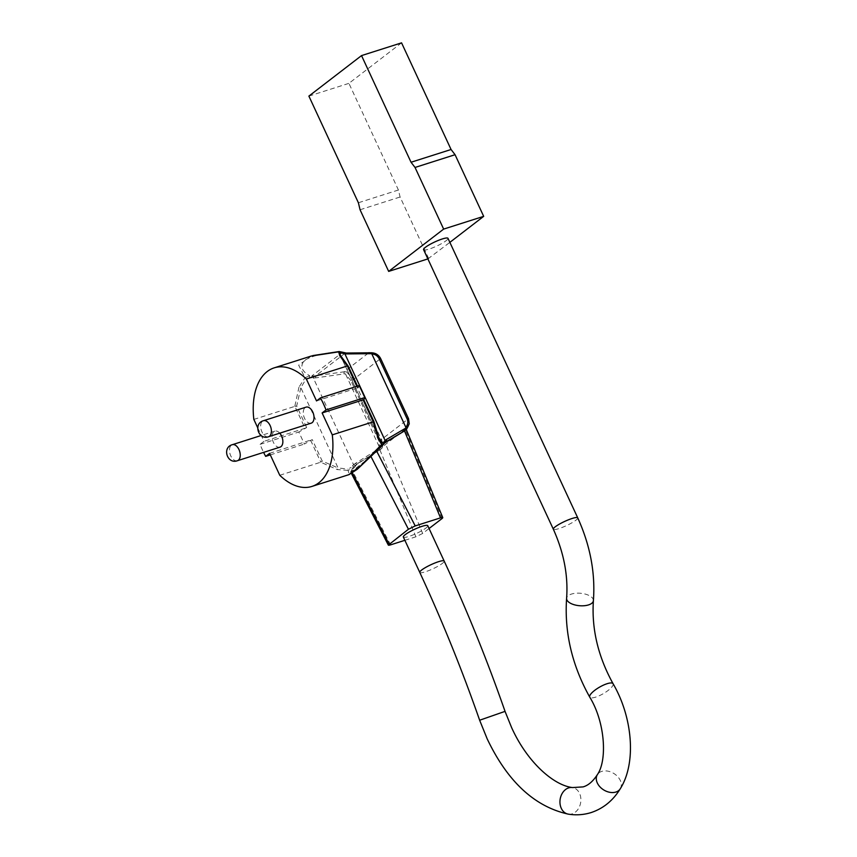<?xml version="1.0" encoding="UTF-8"?>
<svg xmlns="http://www.w3.org/2000/svg" width="857" height="857" viewBox="0 0 857 857"><rect width="100%" height="100%" fill="white"/><g stroke="black" fill="none" stroke-linecap="round" stroke-linejoin="round"><path stroke-width="0.64" stroke-dasharray="4.29 3.21" d="M423.583 249.666A13.455 2.271 155.1 0 0 432.828 247.748A13.455 2.271 155.1 0 0 446.111 240.71A13.455 2.271 155.1 0 0 447.986 238.332M403.347 537.018A13.455 2.271 155.1 0 0 412.592 535.111A13.455 2.271 155.1 0 0 425.886 528.073A13.455 2.271 155.1 0 0 427.761 525.695M280.025 447.15A8.409 4.981 72.3 0 1 273.372 442.287A8.409 4.981 72.3 0 1 274.915 431.125A8.409 4.981 72.3 0 1 279.778 433.171M311.209 423.154A8.409 4.981 72.3 0 1 304.546 418.302A8.409 4.981 72.3 0 1 306.099 407.129M427.868 258.91L449.861 242.37M428.704 258.643L400.09 197.003L398.419 190.008L348.917 83.354L401.558 42.85M360.058 209.761L400.09 197.003M398.419 190.008L358.387 202.755M308.884 96.102L348.917 83.354M404.879 540.306L415.891 536.803L422.662 533.461L429.068 528.523M376.716 451.221L370.985 456.588L351.627 471.479L350.717 472.025L350.899 471.446L356.855 464.451A16.819 13.251 -127.6 0 1 358.387 463.016A16.819 13.251 -127.6 0 1 359.329 462.373L380.862 449.229M372.731 455.088L355.816 470.354C351.884 473.278 350.17 473.9 350.674 472.218L352.591 468.168L348.049 470.386L349.377 474.489M376.641 451.082L381.472 445.511A16.819 13.251 -127.6 0 1 383.004 444.076A16.819 13.251 -127.6 0 1 383.947 443.433L384.557 443.058M358.387 463.016L380.197 449.689L356.866 464.258L355.323 463.423L378.698 448.822L380.24 449.657L385.693 444.237L405.05 429.336L406.293 429.571M442.019 518.56L405.05 429.336C406.55 428.821 406.518 429.261 404.954 430.643M352.388 465.951L354.027 466.637L352.591 468.168L351.113 467.419L353.577 464.708L355.259 465.437L354.027 466.637L356.855 464.451M381.472 445.511L385.222 442.383M374.863 452.999L384.311 443.337M380.24 449.657L381.986 448.136C383.186 446.004 382.993 443.155 381.386 439.577L408.275 418.902C409.839 422.49 409.282 425.918 406.604 429.207L406.518 429.314M356.833 464.29L355.805 464.997M369.399 352.559L371.017 352.923C375.462 353.234 378.58 355.173 380.358 358.762L353.48 379.447L381.386 439.577L378.783 440.744L379.576 447.536L381.89 448.254M378.783 440.744L350.877 380.604L353.48 379.447L346.464 371.82L345.478 373.866L379.576 447.536M279.768 475.271L320.711 462.223L337.262 469.572L348.049 470.386L347.953 469.079L351.113 467.419M346.464 371.82L344.107 371.809L343.936 373.92L315.622 377.883L315.794 375.773L344.107 371.809L368.971 352.677L344.086 352.827M350.877 380.604L345.585 374.295M345.328 353.052L315.794 375.773L313.716 375.934L313.351 378.044L309.495 377.766L306.11 378.923L300.839 387.718L338.087 467.954L347.953 469.079M253.843 419.416L294.872 406.357L305.049 428.264L306.656 427.547L298.825 432.014L304.406 444.033L312.237 439.566L322.221 461.077L338.087 467.954L337.262 469.572M322.221 461.077L320.711 462.223M269.591 453.353L312.237 439.566M257.689 427.707L264.01 441.323L260.089 444.344A62.218 36.84 -107.7 0 0 263.602 452.378M373.823 421.365L378.612 437.327M371.017 352.923L371.724 353.673M378.483 436.877L340.208 355.077L379.447 439.609M306.11 378.923L305.038 377.723L298.986 387.118L300.839 387.718L296.672 406.036L306.656 427.547M309.495 377.766L309.709 375.784C301.385 371.07 299.714 365.885 304.696 360.229C313.512 355.269 325.489 352.527 340.615 352.013L341.932 352.805M311.23 356.051L298.665 365.168L305.038 377.723L309.709 375.784L311.894 375.88L311.52 377.926M313.716 375.934L311.894 375.88L342.179 352.581L343.603 352.934M270.309 454.896L304.406 444.033M305.049 428.264L264.01 441.323M298.986 387.118L294.787 406.379M316.533 400.926L357.562 387.857L356.844 386.314M359.19 385.564L358.258 387.835L357.562 387.857M260.089 444.344L298.825 432.014M343.4 353.405L338.644 351.863M294.872 406.357L296.672 406.036M568.341 814.15A13.455 10.402 98.9 0 0 572.187 813.839A13.455 10.402 98.9 0 0 580.896 799.999A13.455 10.402 98.9 0 0 572.497 787.562M577.747 517.874A13.455 2.271 -24.9 0 1 575.872 520.242A13.455 2.271 -24.9 0 1 558.978 528.587A13.455 2.271 -24.9 0 1 553.333 529.197M593.398 600.661A13.455 6.245 5 0 0 585.952 594.287A13.455 6.245 5 0 0 571.448 594.083A13.455 6.245 5 0 0 566.595 598.325M613.055 683.682A13.455 3.76 -30 0 1 608.191 690.399A13.455 3.76 -30 0 1 595.701 697.127A13.455 3.76 -30 0 1 589.755 697.148M620.264 788.772A13.455 9.663 31.6 0 0 616.804 775.735A13.455 9.663 31.6 0 0 601.721 771.396A13.455 9.663 31.6 0 0 597.35 774.664M479.641 720.234L505.041 711.374M419.769 572.401A13.455 2.271 155.1 0 0 425.415 571.79A13.455 2.271 155.1 0 0 442.308 563.445A13.455 2.271 155.1 0 0 444.183 561.078M237.41 460.723A8.409 4.981 72.3 0 1 230.758 455.86A8.409 4.981 72.3 0 1 232.301 444.697M268.584 436.727A8.409 4.981 72.3 0 1 261.931 431.874A8.409 4.981 72.3 0 1 263.485 420.701M379.876 449.861L415.891 536.803M390.599 544.859L352.023 470.022M352.377 472.946L351.627 471.479M422.662 533.461L385.693 444.237M356.866 464.258L359.329 462.373M383.947 443.433L384.868 442.715M355.323 463.423L353.577 464.708L313.351 378.044L315.622 377.883M408.51 418.612L380.594 358.462M379.844 447.911L378.698 448.822M345.478 373.866L343.936 373.92M310.63 440.284L320.797 462.191M348.285 366.335L341.236 356.641M358.258 387.835L357.465 386.121L358.269 387.782M350.652 471.993L351.434 473.514M385.575 442.094L383.004 444.076M380.197 449.679L380.84 449.239M274.915 431.125L261.096 435.527M312.805 355.58L311.295 356.03"/><path stroke-width="1.29" d="M425.447 247.287A13.455 2.271 155.1 0 0 423.583 249.666L553.333 529.197A13.455 2.271 -24.9 0 1 555.207 526.83A13.455 2.271 -24.9 0 1 572.101 518.485A13.455 2.271 -24.9 0 1 577.747 517.874L447.986 238.332A13.455 2.271 155.1 0 0 438.741 240.249A13.455 2.271 155.1 0 0 425.447 247.287M419.769 572.401A13.455 2.271 155.1 0 1 421.644 570.034A13.455 2.271 155.1 0 1 438.538 561.689A13.455 2.271 155.1 0 1 444.183 561.078L427.761 525.695A13.455 2.271 155.1 0 0 418.505 527.612A13.455 2.271 155.1 0 0 405.222 534.65A13.455 2.271 155.1 0 0 403.347 537.018L419.769 572.401C442.019 620.35 461.977 669.628 479.641 720.234L505.041 711.374L511.608 727.582C526.894 761.616 553.333 785.344 572.497 787.562A13.455 10.402 98.9 0 0 568.662 787.883A13.455 10.402 98.9 0 0 559.942 801.713A13.455 10.402 98.9 0 0 568.341 814.15C576.215 815.393 583.842 814.846 591.244 812.532C603.403 808.43 613.076 800.513 620.264 788.772C636.751 762.644 632.445 716.806 613.055 683.682C598.068 656.537 591.512 628.867 593.398 600.661C595.444 572.99 590.227 545.395 577.747 517.874M279.778 433.171A8.409 4.981 72.3 0 1 281.578 435.977A8.409 4.981 72.3 0 1 280.025 447.15L237.41 460.723C227.255 464.537 221.802 447.483 232.301 444.697A8.409 4.981 72.3 0 1 238.964 449.55A8.409 4.981 72.3 0 1 237.41 460.723M263.485 420.701L306.099 407.129A8.409 4.981 72.3 0 1 312.751 411.992A8.409 4.981 72.3 0 1 311.209 423.154L268.584 436.727C258.439 440.541 252.986 423.497 263.485 420.701A8.409 4.981 72.3 0 1 270.137 425.565A8.409 4.981 72.3 0 1 268.584 436.727M323.421 403.786A62.218 36.84 -107.7 0 0 320.454 397.905L359.19 385.564L362.018 391.488L364.782 397.594L326.035 409.935A62.218 36.84 -107.7 0 0 323.421 403.786M449.861 242.37L483.68 216.35L443.647 229.098L388.671 271.401L427.868 258.91M443.647 229.098L415.034 167.458L411.039 162.252L361.525 55.598L401.558 42.85L451.071 149.504L455.067 154.71L483.68 216.35M388.671 271.401L360.058 209.761L358.387 202.755L308.884 96.102L361.525 55.598M455.067 154.71L415.034 167.458M451.071 149.504L411.039 162.252M429.068 528.523L442.019 518.56C443.348 517.424 442.844 517.189 440.509 517.864L415.217 525.919L408.446 529.251L388.339 545.106L351.434 473.514M352.377 472.946L389.078 544.152C387.76 545.288 388.264 545.523 390.599 544.859L404.879 540.306M442.019 518.56L442.769 517.617L406.293 429.571M384.557 443.058L404.493 430.921L440.509 517.864M406.518 429.314L405.104 430.525L405.179 428.446L406.089 427.718L406.572 429.25L404.493 430.921M385.575 442.094L404.954 430.643M385.157 442.437L386.4 441.537L385.157 442.437L385.093 440.466L383.55 442.458L382.018 442.865L381.654 444.526L383.315 444.622L383.55 442.458M406.239 429.614L405.104 430.525L406.239 429.614M311.948 486.422L349.024 474.617L360.722 465.758L381.654 444.526L378.023 438.216L373.224 421.826L332.28 434.863A62.218 36.84 72.3 0 1 311.948 486.422A62.218 36.84 72.3 0 1 279.768 475.271L269.591 453.353L265.67 456.374L270.309 454.896M405.179 428.446L386.475 439.459L386.4 441.537L384.868 442.715M384.311 443.337L384.257 441.43M406.089 427.718L405.843 427.343C407.921 424.654 408.361 421.848 407.139 418.923L408.275 418.902M371.327 352.784L345.328 353.052L346.774 353.92L371.724 353.673L405.843 427.343M371.842 354.091C374.905 354.005 377.369 355.569 379.223 358.794L407.139 418.923M320.454 397.905L316.533 400.926L306.356 379.008A62.218 36.84 -107.7 0 0 274.176 367.857A62.218 36.84 -107.7 0 0 253.843 419.416L257.689 427.707M263.602 452.378A62.218 36.84 -107.7 0 0 265.67 456.374M332.28 434.863L322.114 412.956L326.035 409.935M373.224 421.826L363.143 399.887L322.114 412.956M378.023 438.216L378.59 437.113L373.866 421.387L363.839 399.865L364.782 397.594M373.309 421.783L373.823 421.365L373.309 421.783L373.823 421.365L363.839 399.865M378.612 437.327L382.018 442.865M370.417 353.545L368.971 352.677M371.017 352.923L371.724 353.673L371.017 352.923M306.356 379.008L347.299 365.971L339.747 355.751L341.236 356.641L340.208 355.077L340.165 352.709L344.868 353.802L343.603 352.934M345.735 352.923L339.179 351.531L312.805 355.58M339.747 355.751L338.644 351.863L311.295 356.03L274.176 367.857M348.242 366.196L357.487 386.111L348.285 366.335L347.299 365.971M363.143 399.887L363.85 399.801M343.4 353.405L342.179 352.581L343.4 353.405M341.932 352.805L340.615 352.013L341.932 352.805M340.165 352.709L338.644 351.863L339.179 351.531M340.99 356.191L348.221 366.153M348.285 366.335L347.396 365.95L348.285 366.335M572.497 787.562L583.081 786.897C588.223 785.462 592.98 781.391 597.35 774.664C607.377 760.545 605.256 722.29 589.755 697.148C572.015 665.343 564.302 632.402 566.595 598.325A13.455 6.245 5 0 0 574.051 604.699A13.455 6.245 5 0 0 588.555 604.903A13.455 6.245 5 0 0 593.398 600.661M589.755 697.148A13.455 3.76 -30 0 1 594.608 690.431A13.455 3.76 -30 0 1 607.11 683.704A13.455 3.76 -30 0 1 613.055 683.682M597.35 774.664A13.455 9.663 31.6 0 0 600.8 787.701A13.455 9.663 31.6 0 0 615.894 792.039A13.455 9.663 31.6 0 0 620.264 788.772M408.446 529.251L371.07 456.738M415.217 525.919L376.716 451.221M346.774 353.92L344.868 353.802L385.093 440.466L386.475 439.459M371.285 352.773C375.505 352.913 378.612 354.809 380.594 358.462L408.51 418.602L409.25 423.808L406.55 429.271M380.358 358.762L379.223 358.794M356.844 386.314L347.396 365.95M479.641 720.234L487.205 738.905C507.558 781.616 534.607 806.694 568.341 814.15M566.595 598.325C568.287 575.69 563.874 552.658 553.333 529.197M444.183 561.078C466.808 609.83 487.097 659.933 505.041 711.374M349.024 474.607L357.283 469.272L383.304 444.622M384.45 443.198L383.668 444.205M378.59 437.113L379.447 439.598M261.096 435.527L232.301 444.697"/></g></svg>
